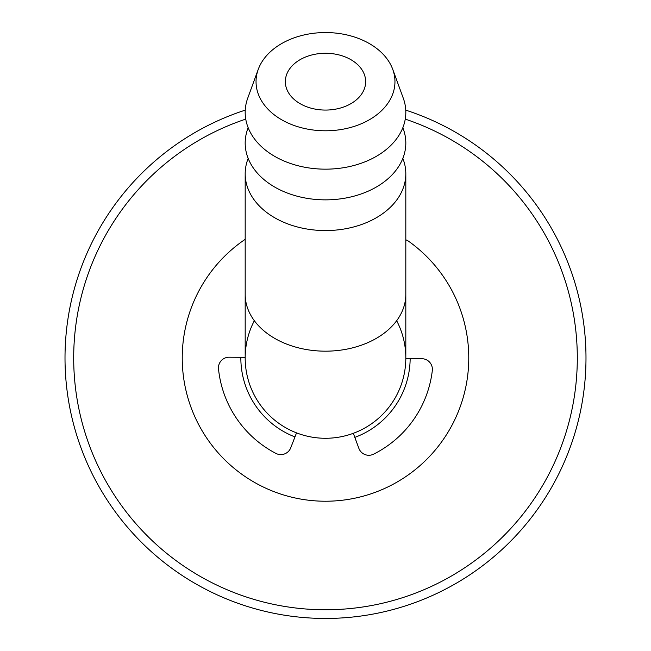 <?xml version="1.0" encoding="UTF-8"?>
<svg xmlns="http://www.w3.org/2000/svg" width="651" height="651" viewBox="0 0 651 651"><rect width="100%" height="100%" fill="white"/><g stroke="black" fill="none" stroke-linecap="round" stroke-linejoin="round"><path stroke-width="0.98" d="M325.5 32.55A69.462 49.118 180 0 1 392.756 69.388A69.462 49.118 180 0 1 325.5 130.786A69.462 49.118 180 0 1 258.244 69.388A69.462 49.118 180 0 1 325.5 32.55M325.5 53.268A40.159 28.4 180 0 1 365.659 81.668A40.159 28.4 180 0 1 325.5 110.068A40.159 28.4 180 0 1 285.341 81.668A40.159 28.4 180 0 1 325.5 53.268M392.756 69.388L403.27 98.171A80.317 56.792 180 0 1 325.5 169.162A80.317 56.792 180 0 1 247.73 98.171L258.244 69.388M402.839 127.694L403.27 128.865A80.317 56.792 180 0 1 325.5 199.857A80.317 56.792 180 0 1 247.73 128.865L248.161 127.694M402.839 158.388L403.27 159.568A80.317 56.792 180 0 1 405.817 173.768A80.317 56.792 180 0 1 325.5 230.56A80.317 56.792 180 0 1 245.183 173.768A80.317 56.792 180 0 1 247.73 159.568L248.161 158.388M245.183 294.382A80.317 56.792 180 0 0 325.5 351.174A80.317 56.792 180 0 0 405.817 294.382L405.817 357.96A80.317 80.317 0 0 1 325.5 438.278A80.317 80.317 0 0 1 245.183 357.96L245.183 173.768M396.662 320.715A80.317 80.317 0 0 1 325.5 438.278A80.317 80.317 0 0 1 254.338 320.715M245.752 119.117A251.807 251.807 0 0 0 122.185 506.519A251.807 251.807 0 0 0 528.815 506.519A251.807 251.807 0 0 0 405.248 119.117M240.846 357.301A84.663 84.663 0 0 0 294.96 436.919M354.819 437.382A84.663 84.663 0 0 0 410.154 358.62M245.248 110.141A260.49 260.49 0 0 0 114.706 511.002A260.49 260.49 0 0 0 536.294 511.002A260.49 260.49 0 0 0 405.752 110.141M245.183 239.389A10.636 10.636 0 0 0 244.231 239.975A143.269 143.269 0 0 0 217.743 452.372A143.269 143.269 0 0 0 431.784 454.032A143.269 143.269 0 0 0 408.584 241.244A10.636 10.636 0 0 0 405.817 239.828M405.817 358.579L421.832 358.709A10.636 10.636 0 0 1 432.313 370.59A107.553 107.553 0 0 1 373.593 454.162A10.636 10.636 0 0 1 358.864 448.336L353.314 433.306M296.522 432.866L290.745 447.807A10.636 10.636 0 0 1 275.918 453.405A107.553 107.553 0 0 1 218.508 368.938A10.636 10.636 0 0 1 229.168 357.212L245.183 357.334M405.817 294.382L405.817 173.768"/></g></svg>
